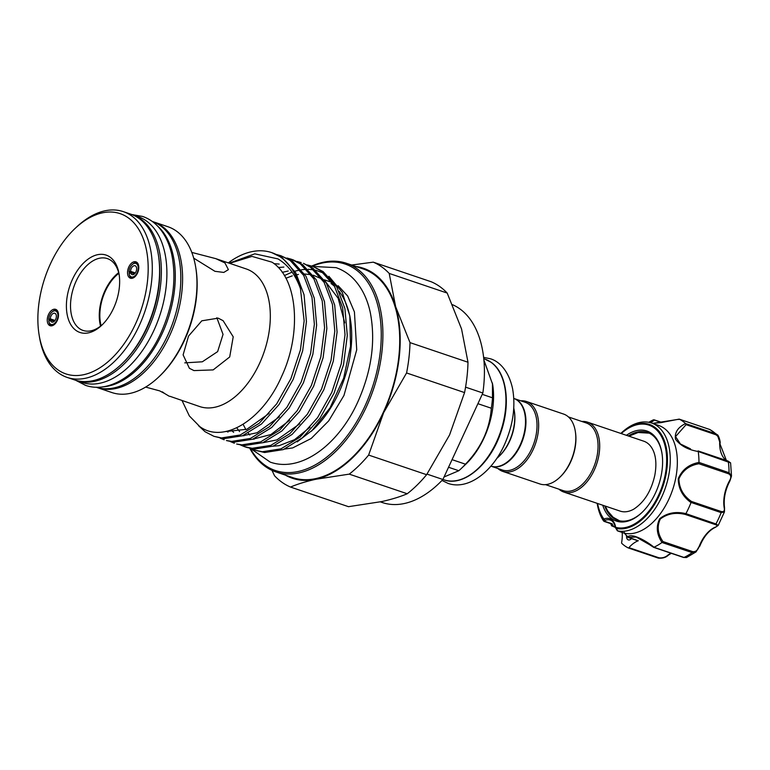 <?xml version="1.0" encoding="UTF-8"?>
<svg xmlns="http://www.w3.org/2000/svg" width="770" height="770" viewBox="0 0 770 770"><rect width="100%" height="100%" fill="white"/><g stroke="black" fill="none" stroke-linecap="round" stroke-linejoin="round"><path stroke-width="1.16" d="M135.318 272.936L130.573 271.329A4.668 2.801 108.7 0 1 133.316 266.035A4.668 2.801 108.7 0 1 135.106 265.746A4.668 2.801 108.7 0 1 136.588 269.702A4.668 2.801 108.7 0 1 133.893 274.312A4.668 2.801 108.7 0 1 132.113 274.592A4.668 2.801 108.7 0 1 130.65 272.561L129.11 273.802A7.103 4.264 -71.3 0 0 130.313 276.276A7.103 4.264 -71.3 0 0 134.047 276.478A7.103 4.264 -71.3 0 0 138.225 268.518A7.103 4.264 -71.3 0 0 134.702 263.321A7.103 4.264 -71.3 0 0 133.172 263.869A7.103 4.264 -71.3 0 0 128.985 271.935L130.313 272.83M134.702 263.321L137.079 263.051A8.172 4.899 108.7 0 1 137.541 263.022M130.65 272.561L134.509 273.86M130.573 271.329L128.985 271.935M132.401 278.239A8.172 4.899 108.7 0 1 132.036 277.931L130.313 276.276M55.036 320.455L50.291 318.847A4.668 2.801 108.7 0 1 53.034 313.544A4.668 2.801 108.7 0 1 54.824 313.265A4.668 2.801 108.7 0 1 56.306 317.211A4.668 2.801 108.7 0 1 53.611 321.822A4.668 2.801 108.7 0 1 51.831 322.101A4.668 2.801 108.7 0 1 50.368 320.07L48.828 321.311A7.103 4.264 -71.3 0 0 50.031 323.785A7.103 4.264 -71.3 0 0 53.765 323.987A7.103 4.264 -71.3 0 0 57.943 316.037A7.103 4.264 -71.3 0 0 54.42 310.839A7.103 4.264 -71.3 0 0 52.889 311.378A7.103 4.264 -71.3 0 0 48.703 319.454L50.031 320.339M54.42 310.839L56.797 310.56A8.172 4.899 108.7 0 1 57.259 310.541M50.368 320.07L54.227 321.369M50.291 318.847L48.703 319.454M52.119 325.748A8.172 4.899 108.7 0 1 51.754 325.45L50.031 323.785M131.468 214.416A87.511 52.456 108.7 0 1 132.353 214.695A87.511 52.456 108.7 0 1 148.292 328.703A87.511 52.456 108.7 0 1 76.249 380.495A87.511 52.456 108.7 0 1 75.373 380.178M132.353 214.695L137.888 216.572A87.511 52.456 108.7 0 1 153.827 330.58A87.511 52.456 108.7 0 1 81.784 382.363L76.249 380.495M157.224 225.726A87.511 52.456 108.7 0 1 162.229 333.42A87.511 52.456 108.7 0 1 102.699 386.829M152.229 221.423A87.511 52.456 108.7 0 1 167.754 335.297A87.511 52.456 108.7 0 1 96.125 387.214M611.255 523.821L604.229 521.434L603.536 520.905L603.613 519.596A1.165 0.857 -35.9 0 1 603.776 518.855L604.325 518.922A1.165 0.837 68.7 0 0 605.172 520.318L605.21 521.463L612.179 523.821L613.315 526.199L611.909 525.987M626.405 435.32A47.547 28.5 108.7 0 1 661.921 453.03A47.547 28.5 108.7 0 1 661.238 475.302A47.547 28.5 108.7 0 1 641.718 512.733A47.547 28.5 108.7 0 1 602.746 505.226M661.988 453.463A46.383 27.797 -71.3 0 0 647.358 432.403A46.383 27.797 -71.3 0 0 628.359 435.984M603.536 520.905A56.595 33.919 108.7 0 1 597.289 504.023L597.174 503.349A54.603 32.725 108.7 0 0 603.613 519.596L605.172 520.318A17.498 10.491 -71.3 0 1 610.235 520.058C612.679 520.818 614.373 523.263 615.307 527.392L617.347 530.771M620.832 433.433L621.332 432.961A56.595 33.919 108.7 0 1 651.516 423.028A56.595 33.919 108.7 0 1 668.649 475.754A56.595 33.919 108.7 0 1 617.675 530.905L624.691 533.283A56.595 33.919 -71.3 0 0 675.723 478.151A56.595 33.919 -71.3 0 0 658.591 425.425L651.516 423.028M615.192 526.834L611.534 525.689A1.165 0.741 148.4 0 0 611.563 525.756L610.658 523.359M624.691 533.283L627.666 537.017C631.275 532.686 645.587 540.338 653.99 547.22A69.425 41.619 -71.3 0 0 661.998 542.484C656.618 534.37 655.867 526.43 659.755 518.662C667.08 512.907 675.8 511.232 685.916 513.648A69.425 41.619 -71.3 0 0 691.037 502.569C682.595 496.506 678.332 488.536 678.255 478.661C682.085 469.729 688.996 464.31 698.987 462.423A69.425 41.619 -71.3 0 0 698.226 451.49C687.966 449.786 680.391 445.705 675.511 439.237C674.443 432.615 677.783 427.389 685.541 423.558A69.425 41.619 -71.3 0 0 679.342 419.178L652.633 423.404M649.841 422.538L653.451 419.823A69.425 41.619 -71.3 0 0 650.669 421.238L648.744 422.307M587.471 422.143L643.787 441.2A36.902 22.118 108.7 0 1 647.281 442.991A36.902 22.118 108.7 0 1 653.422 451.018C656.127 457.428 656.589 465.523 654.808 475.302C651.276 491 644.259 502.29 633.749 509.163A36.902 22.118 108.7 0 1 620.129 511.107L563.813 492.049A36.902 22.118 -71.3 0 0 595.47 467.246A36.902 22.118 -71.3 0 0 590.965 423.933A36.902 22.118 -71.3 0 0 587.471 422.143A36.902 22.118 -71.3 0 0 581.87 421.479M545.526 484.638L563.303 490.654A35.738 21.416 -71.3 0 0 593.959 466.62A35.738 21.416 -71.3 0 0 589.599 424.684A35.738 21.416 -71.3 0 0 586.211 422.951L568.433 416.936M558.962 489.181A36.902 22.118 -71.3 0 0 560.319 490.269A36.902 22.118 -71.3 0 0 563.813 492.049M513.888 398.475A35.738 21.416 108.7 0 1 514.11 398.552A35.738 21.416 108.7 0 1 517.498 400.284A35.738 21.416 108.7 0 1 521.858 442.221A35.738 21.416 108.7 0 1 491.202 466.245A35.738 21.416 108.7 0 1 490.981 466.168M514.11 398.552L525.169 402.296A35.738 21.416 108.7 0 1 528.557 404.029A35.738 21.416 108.7 0 1 532.917 445.965A35.738 21.416 108.7 0 1 502.261 469.989L491.202 466.245M520.828 400.824A36.902 22.118 108.7 0 1 526.43 401.488A36.902 22.118 108.7 0 1 529.924 403.278A36.902 22.118 108.7 0 1 534.428 446.581A36.902 22.118 108.7 0 1 502.772 471.394A36.902 22.118 108.7 0 1 499.268 469.604A36.902 22.118 108.7 0 1 497.911 468.526M526.43 401.488L563.582 414.058A36.902 22.118 108.7 0 1 567.076 415.848A36.902 22.118 108.7 0 1 575.286 431.161A36.902 22.118 108.7 0 1 559.607 477.496A36.902 22.118 108.7 0 1 539.924 483.974L502.772 471.394M490.894 466.139A35.738 21.416 -71.3 0 0 509.807 459.825A35.738 21.416 -71.3 0 0 524.996 414.953A35.738 21.416 -71.3 0 0 517.055 400.131A35.738 21.416 -71.3 0 0 513.802 398.446M169.872 396.281L199.68 406.56A72.64 43.534 -71.3 0 0 261.993 357.723A72.64 43.534 -71.3 0 0 253.138 272.464A72.64 43.534 -71.3 0 0 246.256 268.951L215.821 258.653L224.936 262.926L228.392 269.635L223.801 272.426L214.936 271.31L193.684 258.123M229.633 263.321L251.963 256.391L271.964 262.166C297.74 278.163 302.023 333.112 281.637 376.395C262.551 420.487 223.319 444.078 199.796 426.59L189.362 415.954L182.047 400.583M198.487 425.656L205.109 431.758L213.935 436.32L221.51 437.928L240.163 435.002L259.201 423.259L276.709 403.827L290.916 378.599L300.396 350.013L304.15 320.859L300.425 288.577C295.478 274.746 287.98 264.851 277.941 258.893L254.783 253.831L229.219 263.186M300.425 288.577A96.269 57.702 -71.3 0 0 280.858 257.296A96.269 57.702 -71.3 0 0 271.743 252.627A96.269 57.702 -71.3 0 0 231.539 260.578L228.305 262.878M271.743 252.627L282.234 257.757L295.738 272.744L304.054 294.746L306.431 321.629L302.668 350.783L293.197 379.369L278.981 404.597L261.473 424.029L242.435 435.772L223.781 438.698L213.935 436.32M250.914 448.554L254.803 450.152L262.368 451.749L281.021 448.833L300.059 437.091L317.567 417.658L331.774 392.421L341.254 363.835L345.018 334.69L342.64 307.798L334.324 285.795L320.811 270.819L313.679 266.824L323.092 271.589L336.596 286.565L344.922 308.568L347.289 335.46L343.526 364.605L334.055 393.191L319.839 418.428L302.331 437.861L283.293 449.603L264.639 452.519L254.793 450.152M240.702 445.099L244.581 446.696L252.146 448.294L270.809 445.378L289.847 433.635L307.355 414.202L321.562 388.966L331.042 360.379L334.796 331.225L332.428 304.342L324.103 282.34L310.599 267.354L303.467 263.359L312.87 268.124L326.384 283.11L334.7 305.113L337.077 331.995L333.314 361.149L323.833 389.736L309.627 414.972L292.119 434.405L273.081 446.138L254.427 449.064L246.862 447.466M293.245 259.904L302.658 264.668L316.162 279.654L324.488 301.657L326.855 328.54L323.102 357.694L313.621 386.28L299.414 411.517L281.907 430.94L262.868 442.683L244.206 445.609L236.64 444.011L241.934 444.839L260.587 441.913L279.625 430.17L297.133 410.747L311.35 385.51L320.82 356.924L324.584 327.77L322.216 300.887L313.891 278.884L300.387 263.898L290.973 259.134L286.931 258.017M230.48 441.633L234.369 443.241M280.761 255.678L292.446 261.213L305.95 276.199L314.275 298.202L316.643 325.084L312.88 354.239L303.409 382.825L289.193 408.052L271.695 427.485L252.656 439.227L233.993 442.153L226.428 440.556L231.722 441.383L250.375 438.457L269.413 426.715L286.921 407.282L301.137 382.055L310.608 353.469L314.372 324.314L311.994 297.432L303.678 275.429L290.175 260.443L280.761 255.678L276.719 254.562M220.268 438.178L224.157 439.786M311.398 266.045L307.355 264.938M301.186 262.589L297.143 261.473M297.21 441.884L313.323 429.458A87.366 52.37 -71.3 0 0 350.446 319.762L349.811 315.835L342.255 292.331L328.886 276.295M350.119 317.856A87.366 52.37 -71.3 0 0 339.195 291.464M334.767 286.575A87.366 52.37 -71.3 0 0 331.023 283.514M311.552 431.142L330.051 407.821L343.651 378.205L350.533 346.173L349.811 315.835M323.958 273.235L315.584 270.183M313.804 269.827L308.202 269.298M306.691 269.298L301.494 269.731M300.011 269.972L294.814 271.223M292.08 272.128L284.371 275.564M67.183 377.425L74.478 379.889A87.511 52.456 -71.3 0 0 121.15 364.528A87.511 52.456 -71.3 0 0 158.331 254.649A87.511 52.456 -71.3 0 0 138.879 218.343A87.511 52.456 -71.3 0 0 130.592 214.099L123.287 211.625A87.511 52.456 108.7 0 1 131.583 215.87A87.511 52.456 108.7 0 1 142.258 318.588A87.511 52.456 108.7 0 1 67.183 377.425A87.511 52.456 108.7 0 1 58.895 373.181A87.511 52.456 108.7 0 1 39.434 336.875L39.087 334.719A84.594 50.705 -71.3 0 0 57.894 369.812A84.594 50.705 -71.3 0 0 135.549 323.852A84.594 50.705 -71.3 0 0 128.157 217.746A84.594 50.705 -71.3 0 0 75.027 228.498A84.594 50.705 -71.3 0 0 39.087 334.719M97.482 387.676L111.862 392.546A87.511 52.456 -71.3 0 0 158.533 377.175A87.511 52.456 -71.3 0 0 195.715 267.296A87.511 52.456 -71.3 0 0 176.263 230.99A87.511 52.456 -71.3 0 0 167.966 226.746L153.586 221.885A87.511 52.456 108.7 0 1 161.883 226.13A87.511 52.456 108.7 0 1 172.557 328.838A87.511 52.456 108.7 0 1 97.482 387.676A87.511 52.456 108.7 0 1 96.606 387.368M218.199 318.154L223.098 320.676L233.214 336.808L229.701 356.972L213.155 369.908L193.973 370.591L189.41 368.31L183.116 354.883L188.535 336.086L201.798 320.811L218.199 318.154M145.626 387.079L159.688 390.881L164.607 393.489L162.364 391.853M169.256 396.261L164.607 393.489M275.814 471.894L292.619 477.583A110.12 66.008 -71.3 0 0 387.089 403.538A110.12 66.008 -71.3 0 0 373.652 274.293A110.12 66.008 -71.3 0 0 363.219 268.961L346.413 263.273A110.12 66.008 108.7 0 1 356.837 268.605A110.12 66.008 108.7 0 1 370.274 397.849A110.12 66.008 108.7 0 1 275.814 471.894A110.12 66.008 108.7 0 1 265.381 466.553A110.12 66.008 108.7 0 1 249.788 448.304M158.331 254.649L158.543 255.938A85.768 51.407 108.7 0 1 122.103 363.623L121.15 364.528M195.715 267.296L195.927 268.595A85.768 51.407 108.7 0 1 159.486 376.28L158.533 377.175M250.25 448.409A108.955 65.306 -71.3 0 0 264.976 465.205A108.955 65.306 -71.3 0 0 364.99 406.011A108.955 65.306 -71.3 0 0 355.471 269.356A108.955 65.306 -71.3 0 0 312.11 266.285M447.197 293.062L389.206 273.437A119.899 71.86 -71.3 0 0 381.67 266.853A119.899 71.86 -71.3 0 0 373.257 262.156L431.248 281.781A119.899 71.86 108.7 0 1 439.66 286.478A119.899 71.86 108.7 0 1 447.197 293.062L461.557 328.992L467.996 362.247A119.899 71.86 108.7 0 1 464.56 392.584L449.555 434.983L426.619 474.695A119.899 71.86 108.7 0 1 407.234 493.753C400.102 496.775 391.632 499.374 381.824 501.559L348.492 506.679L290.502 487.054C297.634 484.041 306.104 481.442 315.912 479.258L349.243 474.128A119.899 71.86 -71.3 0 0 368.628 455.07L426.619 474.695M100.562 326.133A37.922 22.734 108.7 0 1 118.667 272.647M119.234 275.121A37.922 22.734 -71.3 0 0 110.986 260.443A37.922 22.734 -71.3 0 0 107.396 258.605A37.922 22.734 -71.3 0 0 74.863 284.101A37.922 22.734 -71.3 0 0 79.483 328.607A37.922 22.734 -71.3 0 0 83.083 330.445A37.922 22.734 -71.3 0 0 102.516 324.507M101.12 325.691A37.047 22.205 108.7 0 1 118.84 273.34M76.066 330.484A40.839 24.476 108.7 0 1 72.495 279.26A40.839 24.476 108.7 0 1 109.985 257.074A40.839 24.476 108.7 0 1 119.061 274.014A40.839 24.476 108.7 0 1 101.707 325.296A40.839 24.476 108.7 0 1 76.066 330.484M128.821 266.949A8.634 5.178 -71.3 0 0 131.439 278.365A8.634 5.178 -71.3 0 0 137.503 273.09A8.634 5.178 -71.3 0 0 136.858 262.339A8.634 5.178 -71.3 0 0 128.821 266.949M129.196 272.079A8.172 4.899 -71.3 0 0 129.196 273.735M129.312 274.592A8.172 4.899 -71.3 0 0 131.872 278.211A8.172 4.899 -71.3 0 0 132.171 278.288M57.221 320.609A8.634 5.178 -71.3 0 0 56.576 309.848A8.634 5.178 -71.3 0 0 48.539 314.458A8.634 5.178 -71.3 0 0 51.157 325.883A8.634 5.178 -71.3 0 0 57.221 320.609M57.115 310.358A8.172 4.899 -71.3 0 0 56.826 310.243A8.172 4.899 -71.3 0 0 52.601 311.561M465.561 387.156L482.848 393.008A105.018 62.948 -71.3 0 0 452.567 304.718M482.848 393.008L442.894 479.489L427.023 474.118M380.351 501.876L382.286 502.531A105.018 62.948 -71.3 0 0 442.894 479.489L443.953 479.825A63.737 38.202 -71.3 0 0 498.633 436.975A63.737 38.202 -71.3 0 0 490.856 362.16A63.737 38.202 -71.3 0 0 484.821 359.07L491.048 362.256C506.593 372.622 510.895 403.451 501.097 431.614C490.74 464.05 463.569 487.314 443.953 479.825M48.914 319.598A8.172 4.899 -71.3 0 0 48.914 321.244M49.03 322.101A8.172 4.899 -71.3 0 0 51.59 325.72A8.172 4.899 -71.3 0 0 51.888 325.806M137.397 262.849A8.172 4.899 -71.3 0 0 137.108 262.734A8.172 4.899 -71.3 0 0 132.873 264.052M271.993 470.374L274.553 475.773A119.899 71.86 -71.3 0 0 290.502 487.054M407.234 493.753L349.243 474.128M464.56 392.584L406.57 372.959A119.899 71.86 -71.3 0 0 410.006 342.621L467.996 362.247M368.628 455.07L383.633 412.682L406.57 372.959M410.006 342.621L395.645 306.691L389.206 273.437M373.257 262.156L351.63 265.034M285.41 475.138A110.851 66.441 -71.3 0 0 315.912 479.258A110.851 66.441 -71.3 0 0 383.633 412.682A110.851 66.441 -71.3 0 0 395.645 306.691A110.851 66.441 -71.3 0 0 356.01 266.516M311.609 266.122A110.12 66.008 108.7 0 1 346.413 263.273M216.832 317.75L223.04 334.373L217.65 351.601L202.317 361.794L184.771 362.863M191.797 252.416L215.821 258.653M152.701 221.596A87.511 52.456 108.7 0 1 153.586 221.885M75.027 228.498L76.625 226.996A87.511 52.456 108.7 0 1 123.287 211.625M496.756 458.429A36.902 22.118 -71.3 0 0 498.556 456.831L499.191 456.235A35.738 21.416 -71.3 0 0 514.379 411.363L514.235 410.497A36.902 22.118 -71.3 0 0 513.773 408.139M498.556 456.831A36.902 22.118 -71.3 0 0 514.235 410.497M444.049 476.976L458.805 470.73A71.908 43.101 -71.3 0 0 461.105 468.651L465.561 464.445A63.737 38.202 -71.3 0 0 492.646 384.413L483.897 360.042M461.105 468.651A71.908 43.101 -71.3 0 0 465.465 464.185C481.125 447.928 489.739 429.275 491.318 408.225A71.908 43.101 -71.3 0 0 492.502 397.811L492.425 383.094M448.544 467.255L458.805 470.73M477.91 403.692L491.318 408.225M465.465 464.185L452.057 459.651M492.502 397.811L482.232 394.336M525.034 415.174A35.151 21.069 108.7 0 1 525.063 415.386A35.151 21.069 108.7 0 1 510.135 459.526A35.151 21.069 108.7 0 1 509.971 459.671M575.286 431.161L575.421 432.018A35.738 21.416 108.7 0 1 560.242 476.89L559.607 477.496M604.325 518.922A18.672 11.194 108.7 0 1 615.567 526.882L615.894 527.421A53.775 32.234 -71.3 0 0 665.116 475.206A53.775 32.234 -71.3 0 0 656.358 429.699A53.775 32.234 -71.3 0 0 621.226 433.568M653.99 547.22L636.164 537.037L628.387 537.383L638.311 540.742A28.586 17.133 -71.3 0 0 628.936 547.634L659.014 557.807A1.165 0.703 108.7 0 1 658.312 558.106L628.224 547.922A1.165 0.703 -71.3 0 1 628.176 547.903A69.425 41.619 -71.3 0 1 621.842 543.428A1.165 0.703 -71.3 0 1 621.64 542.475A28.586 17.133 -71.3 0 0 622.17 532.455M659.014 557.807C662.354 558.221 665.318 557.336 667.888 555.141A1.165 0.703 53.4 0 0 668.437 555.103L671.286 553.303M620.841 433.433A54.603 32.725 108.7 0 1 656.82 428.909A54.603 32.725 108.7 0 1 665.896 475.283A54.603 32.725 108.7 0 1 615.913 528.297L617.675 530.905M729.719 480.827L729.363 481.048C731.423 477.65 731.202 475.244 728.69 473.829L698.9 463.752C689.333 465.388 682.663 470.432 678.909 478.882C679.159 488.257 683.337 495.774 691.431 501.443L691.037 502.569M685.916 513.648L715.936 523.937L718.208 525.419L724.454 511.896L721.172 512.628L691.094 502.444M653.913 547.268L683.991 557.442L686.503 557.547L696.013 551.907L692.163 552.61L661.998 542.484M699.468 546.315L696.013 551.907L699.247 546.238A28.586 17.133 108.7 0 1 714.974 527.286C717.678 526.343 717.756 525.438 715.205 524.553L685.416 514.476C675.762 512.108 667.407 513.619 660.342 518.999C656.81 526.43 657.676 533.947 662.941 541.551L662.085 542.426M653.451 419.823L654.49 420.112L650.698 422.769M685.541 423.558L715.676 433.799L717.371 434.838L719.835 442.404M719.786 443.741L720.066 443.443C720.72 441.2 718.025 434.299 717.371 434.848L709.921 429.554L679.342 419.178M698.987 462.423L729.065 472.722A69.425 41.619 -71.3 0 0 728.295 461.557A1.165 0.703 -71.3 0 0 727.919 460.989L730.595 462.876L698.226 451.49M728.69 473.829A1.165 0.703 -71.3 0 0 729.065 472.722L731.5 476.033L730.595 462.876M691.431 501.443L721.221 511.521C723.896 512.146 724.868 510.779 724.137 507.43A28.586 17.133 108.7 0 1 729.363 481.048M726.418 460.489L719.661 443.097C719.883 439.237 718.622 436.455 715.879 434.742L686.089 424.665L675.55 436.6L680.42 443.972L690.507 448.852M698.121 450.931L727.794 460.97A1.165 0.703 -71.3 0 1 727.919 460.989L698.217 451.384M662.941 541.551L692.74 551.638C695.753 551.955 697.928 550.155 699.247 546.238M626.568 535.959A5.255 3.147 -71.3 0 0 628.291 539.885A5.255 3.147 -71.3 0 0 631.438 538.605M628.224 547.922A1.165 0.703 -71.3 0 0 628.936 547.634M638.311 540.742A1.752 1.049 108.7 0 1 637.829 540.761L628.108 537.45A1.165 0.982 -89.3 0 1 627.588 537.046L627.502 536.238M604.7 505.89A46.383 27.797 -71.3 0 0 617.617 520.27A46.383 27.797 -71.3 0 0 642.036 512.425M615.567 526.882A1.165 0.635 169.4 0 0 615.307 527.392L611.563 525.756A1.165 0.741 148.4 0 0 611.669 525.871M610.754 523.485L612.179 523.821L610.754 523.485M603.69 521.097L605.21 521.463M627.666 537.017A1.165 1.059 -140.3 0 0 628.387 537.383L628.108 537.45M624.354 532.436L624.576 533.264M617.396 530.078L617.511 530.876L617.396 530.078M615.894 527.421A1.165 0.934 -76 0 0 615.913 528.297L615.711 527.768M686.089 424.665L685.608 423.615M661.642 422.538L653.547 419.785M678.793 419.506L679.275 419.14L678.793 419.506M718.208 525.419L715.455 527.277A1.165 0.818 -113.9 0 1 714.974 527.286M685.416 514.476L685.868 513.763M699.497 546.238L699.699 546.354C703.645 536.767 708.9 530.405 715.455 527.277M698.9 463.752L698.996 462.549M724.281 508.287A1.165 0.616 171.2 0 0 724.551 507.815A1.165 0.616 171.2 0 0 724.137 507.43M597.568 503.474A53.775 32.234 -71.3 0 0 603.776 518.855M667.888 555.141A28.586 17.133 108.7 0 1 671.007 553.207M715.205 524.553A1.165 0.703 -71.3 0 0 715.936 523.937A69.425 41.619 -71.3 0 0 721.172 512.628A1.165 0.703 -71.3 0 0 721.221 511.521M683.327 557.22A1.165 0.703 -71.3 0 0 683.991 557.442A69.425 41.619 -71.3 0 0 692.163 552.61A1.165 0.703 -71.3 0 0 692.74 551.638M668.437 555.103C665.963 557.509 662.585 558.51 658.312 558.106A1.165 0.703 108.7 0 1 658.254 558.077L628.282 547.942M715.879 434.742A1.165 0.703 -71.3 0 0 715.676 433.799A69.425 41.619 -71.3 0 0 709.353 429.323A1.165 0.703 -71.3 0 0 709.237 429.285M726.303 460.45A28.586 17.133 108.7 0 1 719.661 443.097M686.513 557.547L683.606 557.48L653.653 547.335L640.428 538.827L636.164 537.037M75.845 380.351L85.46 385.327C111.457 394.596 144.125 370.322 160.949 332.909C173.009 305.786 176.648 279.789 171.835 254.918C169.323 243.368 164.78 233.974 158.197 226.736C153.721 221.904 148.523 218.468 142.614 216.447L131.949 214.56M250.519 448.467L270.241 462.125C300.964 472.924 338.55 444.733 357.838 401.873C371.65 370.842 375.798 341.052 370.283 312.495C367.396 299.145 362.102 288.24 354.412 279.77C349.156 274.082 343.035 270.049 336.057 267.642L312.514 266.43M338.117 285.68L347.665 296.007L354.421 311.917L356.722 349.821L343.969 395.453L328.684 420.901L311.215 438.476L292.687 447.909L284.611 449.064M441.98 480.442L448.111 483.416C467.881 490.375 492.02 472.308 504.398 444.81C513.08 425.329 515.794 406.531 512.531 388.427C508.296 369.253 498.007 360.899 490.307 358.743L483.627 357.386M649.187 433.144L638.176 432.499L628.917 436.167M484.821 359.07L483.772 358.714M246.852 447.466L244.581 446.696M293.255 259.904L290.973 259.134M269.163 413.394L246.843 429.294L225.35 431.585M273.995 263.638L279.192 264.081M279.385 416.849L257.065 432.75L242.281 435.839M228.026 432.086L226.717 431.306M278.249 267.498L283.861 267.094M289.549 420.362L270.915 434.53L252.493 439.295M233.637 432.355L231.154 430.064M282.244 272.349L288.24 270.992M299.809 423.76L276.863 439.911L262.705 442.75M243.849 435.81L243.368 435.397M239.585 431.575L236.746 427.812M285.901 278.268L292.282 275.853M296.854 274.726L298.452 274.447M304.593 274.005L311.167 274.697M313.246 275.198L322.004 279.038M325.325 281.387L338.146 298.269L344.767 322.851M310.012 427.235L294.544 439.68L279.096 445.666L272.917 446.205M254.061 439.266L253.58 438.861M249.807 435.031L248.258 433.106M245.928 429.66L243.099 424.318M330.551 281.926L324.276 279.799M605.259 506.082L607.703 510.991L613.093 517.228L619.523 520.79M627.945 537.422L624.393 533.158M617.463 530.857L624.528 533.254M661.998 422.48L654.038 419.785M679.121 419.121L660.804 422.643L652.373 423.317M679.236 419.13L709.921 429.554M724.454 511.896L724.551 507.815C723.405 499.018 725.167 490.115 729.854 481.086L731.5 476.033"/></g></svg>
